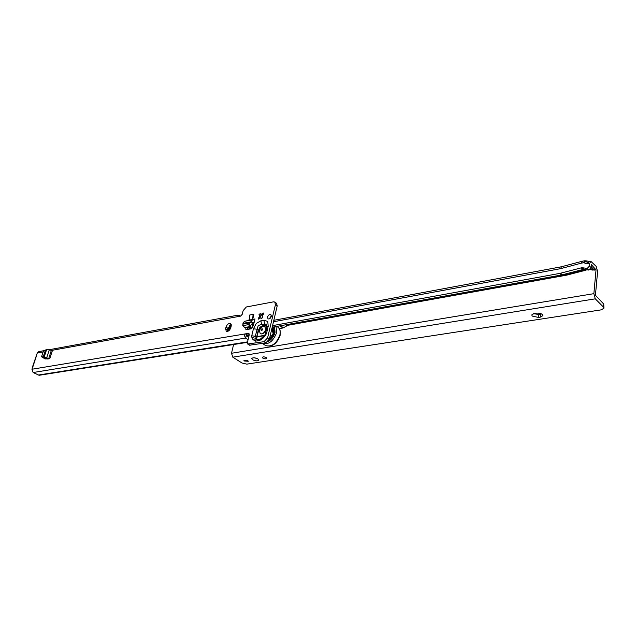 <?xml version="1.0" encoding="UTF-8"?>
<svg xmlns="http://www.w3.org/2000/svg" width="636" height="636" viewBox="0 0 636 636"><rect width="100%" height="100%" fill="white"/><g stroke="black" fill="none" stroke-linecap="round" stroke-linejoin="round"><path stroke-width="0.95" d="M259.893 317.547L260.816 315.758L260.164 316.259L259.854 318.151M253.43 328.796L251.729 335.8L251.943 337.962L253.064 339.648L255.497 341.158L258.677 330.442L258.232 330.394L256.785 336.42L255.275 336.221L258.2 325.584L261.452 324.408L260.943 320.743L256.276 323.438L253.43 328.796L256.968 329.21L258.232 330.394L259.989 327.246L262.716 325.592L261.452 324.408L266.699 324.129L266.961 327.063L268.201 326.3L267.764 321.45L263.996 320.21L260.943 320.743M258.677 330.442L260.227 327.516L262.779 326.053L262.716 325.592L264.624 325.266L266.993 326.92M267.08 326.443L264.624 325.266L263.996 320.21M259.575 315.846L259.043 314.51L260.227 313.627L260.895 314.43L263.59 313.023L262.239 316.378L262.732 317.197L261.587 318.612L260.919 317.801L258.232 319.208L259.575 315.846L260.164 316.259M260.816 315.758L261.706 314.804M269.251 318.898L271.413 315.79M271.334 316.386C270.538 318.405 269.433 319.224 268.01 318.851L267.541 317.062C268.344 315.043 269.449 314.224 270.872 314.605L271.334 316.386M44.075 358.052L44.035 358.688L47.819 358.998L45.975 358.442L45.808 359.054M49.791 358.656L52.398 350.579L46.841 349.418L43.455 350.929L41.618 356.55L49.791 358.656L47.819 358.998M32.841 366.916L31.935 369.246L33.128 372.513L39.138 375.288M248.072 339.688L245.623 338.074C244.327 336.031 244.296 334.623 245.536 333.852L248.915 333.479L249.256 334.814L247.34 342.685L247.69 344.036L264.027 341.675L267.605 337.859L269.41 339.075L277.209 305.86L276.549 303.324L274.871 302.132M51.365 350.452L240.527 316.14L242.237 314.295L243.151 310.614L246.331 306.981L273.687 301.822L274.784 302.068L275.436 304.612L267.605 337.859M43.566 350.746L38.748 351.629L37.27 353.012L32.595 366.614M231.178 326.173L230.773 327.779C229.66 330.569 228.157 331.73 226.249 331.269L225.621 328.669L226.026 327.071C227.139 324.288 228.65 323.128 230.558 323.597L231.178 326.173M253.08 314.367L249.749 314.979L249.328 320.051L252.667 319.463L253.08 314.367L253.844 314.653L252.699 319.351L254.98 318.946L254.122 322.492L252.731 322.794L249.932 326.602L248.62 324.646L252.468 319.876L254.32 319.701L254.98 318.946M245.735 327.317L245.909 329.647L251.331 328.78L253.557 324.765L254.122 322.492M265.276 334.162L265.188 335.824L266.524 333.391L268.201 326.3M247.301 327.055L247.563 329.416M227.362 331.443L227.815 328.248L231.234 324.599L228.817 330.768M249.463 345.197L265.832 342.884L269.41 339.075M31.935 369.246L245.536 333.852L247.332 335.045L249.28 334.719M246.832 320.878L247.102 320.345L249.336 319.948M249.089 335.506L246.665 335.903M248.668 337.231L246.227 335.609L247.332 335.045M33.128 372.513L245.623 338.074L246.227 335.609M237.546 316.609L238.158 315.146L239.247 315.456L239.017 316.41L239.247 315.456L240.313 316.179M261.77 314.271L262.358 314.685L260.895 314.43M263.248 314.47L262.358 314.685M259.321 316.903L259.909 317.308M260.919 317.801L261.515 318.207M248.62 324.646L242.769 325.6L243.039 322.953L244.582 321.267L252.333 319.908M242.936 325.632L244.669 327.5L249.932 326.602L251.753 328.383M244.669 327.5L242.904 325.632M44.218 357.488L45.975 358.442L42.954 357.663M255.497 341.158L259.687 340.491L263.105 338.05L262.779 337.104L260.41 339.036L256.221 339.704L257.19 336.834L264.067 335.721M251.943 337.962L255.298 336.46L257.23 336.476L256.865 336.841M253.064 339.648L256.419 338.145L255.275 336.221L251.729 335.8M266.953 327.095L265.284 334.131L266.524 333.391M259.687 340.491L260.41 339.036L261.952 337.907M271.516 330.084L273.281 333.105L273.17 333.98M269.942 338.654L269.441 338.932M272.065 329.424L272.598 329.027L272.065 329.424M272.836 329.432L273.21 329.687L272.59 329.79M273.075 330.474L273.114 329.981M273.623 331.658L273.591 332.31M271.89 328.51L272.439 329.011M272.447 328.756L273.114 328.931M272.701 330.569L271.524 330.06M272.224 329.774L271.93 330.267M273.265 330.195L272.916 331.34M273.655 331.642L273.226 331.761M272.049 327.818L272.089 327.842C273.496 328.852 273.957 330.569 273.456 333.002L269.402 339.107M271.954 328.248L272.749 328.422M273.345 327.031L274.291 331.833L273.79 333.741L271.882 337.263L269.084 340.022M274.219 332.199L273.178 327.055M262.104 328.621L262.716 329.528L261.603 330.712C260.665 330.203 260.832 329.504 262.104 328.621M259.416 330.633L260.204 333.654L261.619 333.892C263.558 333.351 264.902 331.92 265.633 329.599L264.854 326.594L263.415 326.355C261.483 326.904 260.148 328.327 259.416 330.633M260.251 333.685L260.386 333.773C262.708 334.377 264.52 333.026 265.816 329.718L264.989 326.689M247.746 360.493L248.294 361.28L244.431 361.01L243.874 360.222L247.746 360.493M266.261 357.607L266.802 358.386C266.023 359.086 264.711 359.006 262.851 358.14L262.302 357.345C263.081 356.645 264.401 356.732 266.261 357.607M257 358.45L254.05 357.766M257.89 358.911L258.749 360.143C257.548 361.216 255.505 361.081 252.611 359.738L251.753 358.497C252.953 357.424 254.996 357.559 257.89 358.911M532.268 316.076L531.744 314.915L534.145 313.469L536.164 313.151C540.099 312.96 542.341 313.794 542.882 315.647L540.449 317.11L538.43 317.42L532.268 316.076M253.104 324.4L251.856 324.591M591.082 267.661L589.5 266.007L587.235 268.408L588.817 270.062L591.082 267.661L591.432 264.751L596.035 269.879L593.865 293.665L595.288 298.825L603.485 307.116L603.922 308.206L601.338 309.835L246.808 364.134L242.03 363.037L232.8 357.17L231.496 353.274L233.595 344.529M589.5 266.007L589.755 263.272L590.82 261.309L596.186 266.397L597.594 271.508L595.439 295.271L603.747 304.056L603.938 308.086M272.566 325.632L559.799 273.401L561.413 275.014L583.49 269.338L588.817 270.062M587.235 268.408L581.9 267.692L559.799 273.401M252.222 327.437L252.436 325.648L253.748 324.034M541.618 313.977L538.764 314.478L533.342 313.651M272.184 327.238L561.413 275.014M581.9 267.692L583.49 269.338M581.248 267.812L582.838 269.457M288.505 324.288L289.07 324.686L282.948 328.001L279.291 328.597M231.289 324.948L229.087 330.537M231.273 325.672L229.501 330.132M258.375 317.976L259.361 318.652M32.849 366.861L36.459 355.858M37.27 353.012L43.121 351.947M263.105 338.05L265.188 335.824M245.679 338.114L246.283 335.649M247.539 341.874L38.009 375.097M245.639 333.828L247.436 335.021M275.436 304.612L277.209 305.86M264.027 341.675L265.832 342.884M248.286 344.14L250.091 345.324M225.621 328.669L227.41 329.846M226.026 327.071L227.815 328.248M248.318 333.383L249.28 334.027M262.755 313.27L263.67 313.898M259.083 315.035L260.529 316.028M250.926 321.57L252.731 322.794M243.039 323.311L250.767 321.959M243.111 323.955L250.481 322.667M243.103 324.106L250.377 322.842M252.738 322.77L254.114 322.531L252.738 322.778M249.074 324.36L250.385 326.316M252.683 322.929L250.878 321.705M51.325 350.436L48.718 358.513M49.298 349.76L46.682 357.83M46.635 349.522L44.051 357.464M45.482 350.245L43.176 357.337M45.363 350.285L43.081 357.313M43.971 358.386L44.83 358.847M41.745 356.891L43.041 357.726M45.927 358.442L44.17 357.488M264.441 335.331L256.825 336.683M262.779 326.053L264.687 325.727M274.585 326.801L275.054 332.374C273.87 336.603 271.477 339.727 267.875 341.747M276.072 326.538L276.588 332.723C273.249 341.341 268.519 344.911 262.398 343.416L265.387 345.412M277.781 327.111C279.927 328.653 280.635 331.269 279.888 334.973C276.517 343.639 271.771 347.177 265.633 345.579C272.129 347.304 276.962 343.901 280.134 335.363C280.619 330.8 279.92 328.104 278.035 327.294M247.698 327.015L249.725 329.05M248.557 326.84L250.982 328.836M586.138 270.117L566.692 275.15L286.605 325.521M593.865 293.665L231.496 353.274M590.176 269.33L592.164 270.069L596.035 269.879M289.03 324.694L566.565 274.696L565.778 273.909M560.65 268.638L561.405 266.778L560.65 268.638L581.503 263.113L583.784 262.716L585.875 263.487L589.755 263.272M252.436 325.648L253.184 325.513M273.472 321.76L560.3 268.718M590.78 261.317L588.968 261.65L587.903 263.614M594.191 270.205L594.064 269.744L595.908 269.41M567.042 275.078L566.891 274.625L566.692 275.15M603.485 307.116L603.747 304.056M538.43 317.42L538.764 314.478M540.449 317.11L540.783 314.16M595.288 298.825L232.8 357.17M588.888 270.046L587.298 268.392M590.502 268.988L594.064 269.744L591.17 266.707M585.064 269.895L566.891 274.625L566.096 273.822M592.164 270.069L590.923 268.281M588.944 261.658L585.875 263.487M583.681 262.716L584.746 260.76L587.076 260.967L583.784 262.716M584.707 260.768L582.568 261.165L581.503 263.113M582.385 261.221L581.479 263.121M582.91 268.066L584.5 269.712M560.586 273.226L562.2 274.839M279.061 328.287L279.53 328.605M279.856 325.855L282.948 328.001M280.516 325.735L283.418 327.747M249.185 334.735L248.787 335.554M230.049 325.083L227.934 331.284M247.69 344.036L249.503 345.221M49.171 349.721L238.126 315.154M247.42 342.343L39.098 375.296M244.582 321.267L252.42 319.884M242.769 325.6L244.51 327.468M43.002 357.702L41.698 356.875M262.779 337.104L264.854 334.886M272.391 328.733L271.922 328.367M272.613 329.035L273.13 329.392M272.144 329.718L272.669 330.084M273.17 332L273.575 332.39M561.365 266.786L273.814 320.298M587.076 260.967L588.96 261.65M561.445 266.77L582.218 261.245M227.593 331.396L229.572 325.441M247.539 328.844L247.698 326.984"/></g></svg>
